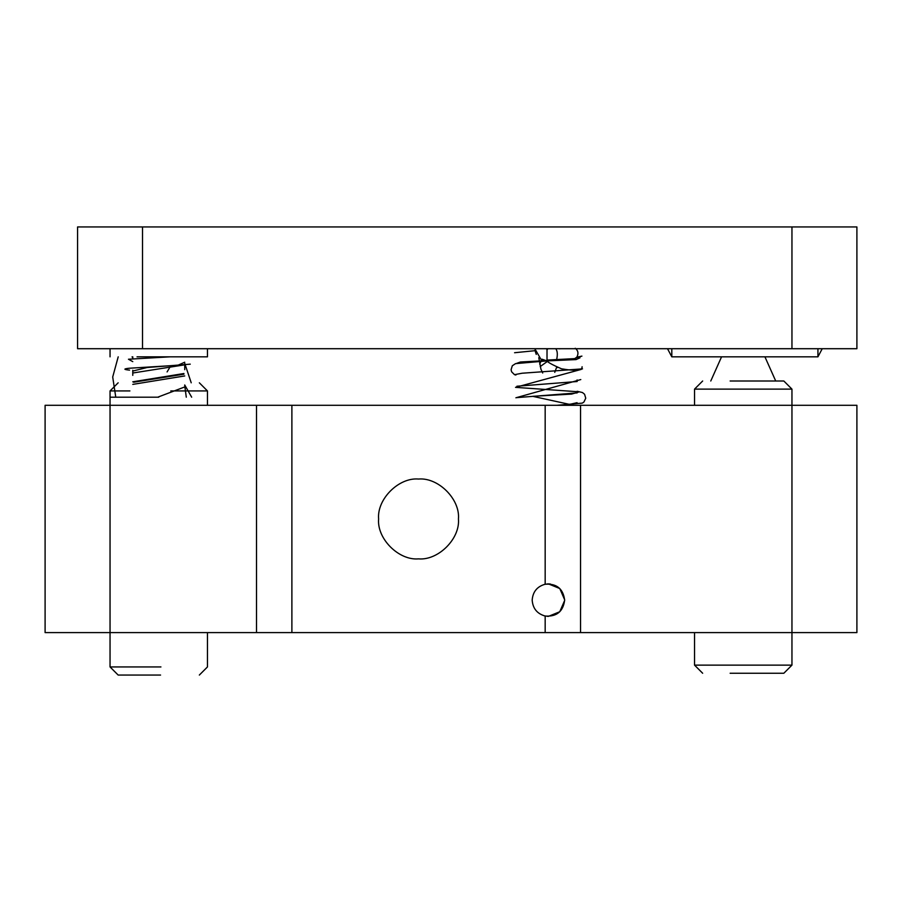 <?xml version="1.0" encoding="UTF-8"?>
<svg xmlns="http://www.w3.org/2000/svg" width="902" height="902" viewBox="0 0 902 902"><rect width="100%" height="100%" fill="white"/><g stroke="black" fill="none" stroke-linecap="round" stroke-linejoin="round"><path stroke-width="1.35" d="M170.782 390.927L207.46 390.927L199.342 382.809M256.506 405.302L256.506 632.606L580.55 632.606L580.55 405.302L110.044 405.302L110.044 390.927L129.899 390.927M160.928 666.939L110.044 666.939L110.044 632.606L256.506 632.606M110.044 666.939L118.162 675.057L160.567 675.057M694.54 405.302L694.54 389.123L791.956 389.123L783.838 381.005L730.135 381.005M580.55 632.606L791.956 632.606L791.956 665.135L694.54 665.135L694.54 632.606M730.135 673.253L783.838 673.253L791.956 665.135M547.818 348.713L547.018 349.525L546.206 348.713L547.018 349.525L547.018 360.89C547.638 362.232 552.452 364.859 561.472 368.805C575.645 371.218 582.512 370.542 582.083 366.753C582.523 370.542 575.645 371.218 561.484 368.805C552.452 364.859 547.638 362.232 547.018 360.901L576.085 359.594L579.986 357.812M546.883 360.078L575.453 358.579L576.852 357.181C578.712 353.516 578.171 350.54 575.239 348.273M560.864 348.713L559.172 348.815L560.864 348.713M565.453 405.302L577.088 402.687M516.902 397.613L577.167 392.889L577.088 391.31M516.914 386.236L577.167 381.512L577.088 379.934M548.157 360.834L574.01 359.097L548.157 360.834M555.982 349.006C557.526 351.329 557.718 354.926 556.579 359.819M576.897 357.124L574.01 359.097L520.431 361.995L515.888 363.653M582.512 368.873L522.111 373.225L514.501 374.668L515.899 375.029M580.787 379.573L515.899 397.782M577.257 391.299L582.478 392.55L584.564 394.253L585.748 398.21L583.944 402.01L582.342 403.115L556.985 405.302M534.942 350.247L536.25 354.407M541.944 359.188L546.905 360.89L541.944 359.188L539.7 364.104M575.453 358.579L574.01 359.097M514.58 352.727L534.999 350.686M576.389 357.801L581.925 356.11L576.852 357.181M573.74 405.302L532.699 396.328L571.654 394.084L579.276 391.84L515.516 387.353L581.249 369.403M557.684 367.509L556.613 367.452M540.219 366.573L547.469 361.375M186.286 397.184L184.73 385.639M133.586 382.234L183.918 374.183M133.586 370.857L147.161 367.509L190.254 364.16M132.774 358.026L132.075 356.831M185.812 364.656L132.774 373.011M184.73 375.942L132.774 384.387M183.918 387.262L157.726 397.184M191.664 397.184L184.73 384.974M132.774 381.805L183.918 373.529M129.561 370.136C123.495 369.504 123.349 368.884 129.144 368.253L177.919 365.242L184.73 362.221M170.14 356.831L128.467 359.233L132.774 361.634M158.752 397.184L110.044 397.184L158.752 397.184M137.036 356.831L207.46 356.831L207.46 348.713M822.241 348.713L817.934 356.831L817.934 348.713M671.81 348.713L671.81 356.831L667.503 348.713M77.572 226.943L856.9 226.943L856.9 348.713L77.572 348.713L77.572 226.943M757.15 226.943L791.956 226.943L791.956 348.713M544.458 615.874L548.382 616.37M548.416 616.37L559.759 611.748L564.652 600.461M564.652 599.796L559.77 588.532L548.45 583.898M548.405 583.898L544.458 584.383M545.169 405.302L545.169 584.225C556.658 583.414 563.152 588.724 564.652 600.134C563.152 611.545 556.658 616.844 545.169 616.043L545.169 632.606M545.169 584.225C537.13 586.492 532.8 591.802 532.18 600.134C532.8 608.467 537.13 613.766 545.169 616.043M547.277 616.325L548.247 616.37M550.412 584.022L548.585 583.898M548.382 583.898L547.277 583.932M378.615 518.954C376.822 538.697 398.774 560.649 418.528 558.868C438.282 560.649 460.234 538.697 458.442 518.954C460.234 499.201 438.282 477.248 418.528 479.041C398.774 477.248 376.822 499.201 378.615 518.954M791.956 389.123L791.956 632.606L856.9 632.606L856.9 405.302L580.55 405.302M45.1 632.606L45.1 405.302L110.044 405.302L110.044 632.606L45.1 632.606M118.207 356.831L112.705 377.002L115.772 397.184L112.705 377.002L118.207 356.831M142.516 348.713L142.516 226.943M291.887 632.606L291.887 405.302M191.224 382.809L184.73 363.326M118.162 382.809L110.044 390.927M207.46 390.927L207.46 405.302M207.46 632.606L207.46 666.939L199.342 675.057M710.776 381.005L721.566 356.831M775.72 381.005L764.93 356.831M702.658 381.005L694.54 389.123M694.54 665.135L702.658 673.253M540.896 359.244L534.841 348.713M556.703 367.091L554.753 372.357M547.57 348.713L547.537 349.333M546.364 360.868L546.274 361.431M538.787 357.688L540.941 369.2L542.7 373.011M548.416 360.823L547.255 360.89M547.131 360.89L515.538 363.63L512.302 365.772L511.084 369.719L511.626 371.816L514.501 374.668M170.861 365.66L167.084 371.928M110.044 348.713L110.044 356.831M817.934 356.831L671.81 356.831M132.774 370.26L132.774 375.367M184.73 369.673L184.73 364.746M132.774 356.831L132.774 358.883"/></g></svg>
